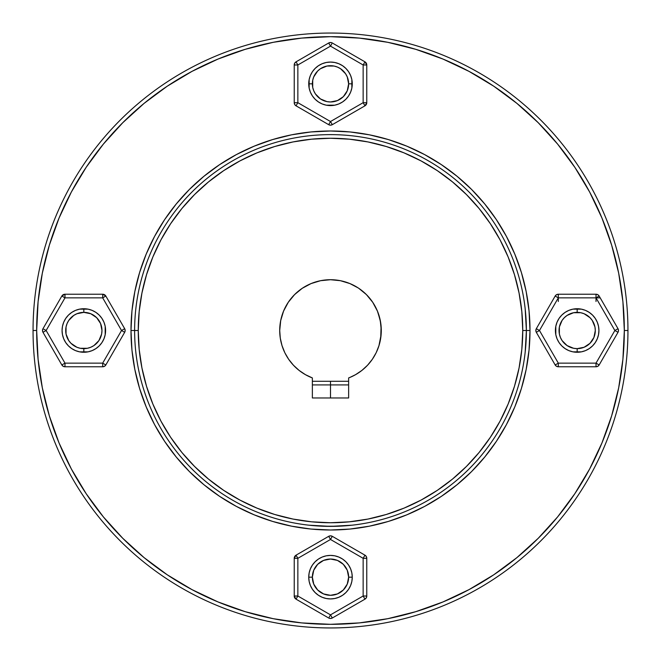 <?xml version="1.0" encoding="UTF-8"?>
<svg xmlns="http://www.w3.org/2000/svg" width="661" height="661" viewBox="0 0 661 661"><rect width="100%" height="100%" fill="white"/><g stroke="black" fill="none" stroke-linecap="round" stroke-linejoin="round"><path stroke-width="0.99" d="M330.5 384.909L348.636 384.909L330.5 384.909L330.5 397.972L330.5 384.909L312.364 384.909L330.5 384.909L330.5 381.281L330.5 384.909M348.636 381.281L312.364 381.281L348.636 381.281M366.772 596.015L363.145 596.015L330.5 614.862L332.318 618.002A3.627 3.627 0 0 1 330.5 618.489L332.318 618.002L364.963 599.155L366.285 597.825L366.772 596.015L366.772 558.314L366.285 556.504L364.963 555.174L332.318 536.327L330.5 535.84L328.682 536.327L296.037 555.174L294.715 556.504L294.228 558.314L294.228 596.015L294.715 597.825L296.037 599.155L328.682 618.002L330.5 618.489A3.627 3.627 0 0 1 328.682 618.002A3.627 3.627 0 0 0 332.318 618.002L364.963 599.155A3.627 3.627 0 0 0 366.772 596.015A3.627 3.627 0 0 1 364.963 599.155L363.145 596.015L363.145 558.314L330.5 539.467L297.855 558.314L297.855 596.015L330.5 614.862L363.145 596.015L366.772 596.015L366.772 558.314L363.145 558.314L363.145 596.015L364.963 599.155M352.263 577.169L351.85 581.416L350.611 585.497L348.595 589.257L345.893 592.553L342.588 595.264L338.829 597.271L334.747 598.511L330.5 598.932L326.253 598.511L322.171 597.271L318.412 595.264L315.107 592.553L312.405 589.257L310.389 585.497L309.15 581.416L308.737 577.169L309.15 572.922L310.389 568.84L312.405 565.072L315.107 561.776L318.412 559.066L322.171 557.058L326.253 555.818L330.5 555.405L334.747 555.818L338.829 557.058L342.588 559.066L345.893 561.776L348.595 565.072L350.611 568.84L351.85 572.922L352.263 577.169A21.763 21.763 0 0 1 330.5 598.932A21.763 21.763 0 0 1 308.737 577.169A21.763 21.763 0 0 0 330.5 598.932A21.763 21.763 0 0 0 352.263 577.169L348.636 577.169A18.136 18.136 0 0 1 330.5 595.305A18.136 18.136 0 0 1 312.364 577.169L308.737 577.169L312.364 577.169L313.744 584.109L317.677 589.992L323.56 593.925L330.5 595.305L337.44 593.925L343.323 589.992L347.256 584.109L348.636 577.169L347.256 570.228L343.323 564.337L337.44 560.412L330.5 559.032L323.56 560.412L317.677 564.337L313.744 570.228L312.364 577.169A18.136 18.136 0 0 1 330.5 559.032A18.136 18.136 0 0 1 348.636 577.169L352.263 577.169A21.763 21.763 0 0 0 330.5 555.405A21.763 21.763 0 0 0 308.737 577.169A21.763 21.763 0 0 1 330.5 555.405A21.763 21.763 0 0 1 352.263 577.169L351.85 572.922L350.611 568.84M326.253 555.818L330.5 555.405M338.829 597.271L334.747 598.511L330.5 598.932L326.253 598.511L322.171 597.271M309.15 581.416L308.737 577.169L309.15 581.416L310.389 585.497M364.963 555.174L332.318 536.327L330.5 539.467L363.145 558.314L364.963 555.174A3.627 3.627 0 0 1 366.772 558.314A3.627 3.627 0 0 0 364.963 555.174L363.145 558.314L366.772 558.314M328.682 536.327L296.037 555.174L297.855 558.314L330.5 539.467L328.682 536.327A3.627 3.627 0 0 1 332.318 536.327A3.627 3.627 0 0 0 328.682 536.327L330.5 539.467L332.318 536.327M329.219 617.085L330.5 614.862L329.219 617.085M332.318 618.002L330.5 614.862L297.855 596.015L296.037 599.155A3.627 3.627 0 0 1 294.228 596.015L296.037 599.155L328.682 618.002M296.037 599.155L297.855 596.015L297.855 558.314L294.228 558.314A3.627 3.627 0 0 1 296.037 555.174L294.228 558.314L297.855 558.314L296.037 555.174M297.855 596.015L294.228 596.015L297.855 596.015M294.228 558.314L294.228 596.015M338.829 526.206L322.155 526.206L308.737 525.173L330.5 526.379L352.263 525.173L342.613 526.007M311.1 377.431L312.364 377.935A50.781 50.781 0 0 1 330.5 279.719A50.781 50.781 0 0 1 381.281 330.5L381.141 334.326M311.893 377.753L312.331 377.927M308.753 376.39L312.364 377.935L312.364 397.972L348.636 397.972L348.636 377.935A50.781 50.781 0 0 0 361.873 370.433A50.781 50.781 0 0 1 355.593 374.655A50.781 50.781 0 0 0 361.873 370.433M525.173 352.263L526.379 330.5A195.879 195.879 0 0 0 330.5 134.621A195.879 195.879 0 0 0 134.621 330.5L138.248 330.5A192.252 192.252 0 0 1 330.5 138.248A192.252 192.252 0 0 1 522.752 330.5L530.006 330.5A199.506 199.506 0 0 0 330.5 130.994A199.506 199.506 0 0 0 130.994 330.5L134.621 330.5A195.879 195.879 0 0 1 330.5 134.621A195.879 195.879 0 0 1 526.379 330.5L525.173 308.737L526.007 318.387M525.214 351.85L526.379 330.5A195.879 195.879 0 0 1 330.5 526.379A195.879 195.879 0 0 1 134.621 330.5L130.994 330.5L131.952 310.943L134.827 291.575L139.578 272.588L146.18 254.155L154.55 236.448L164.614 219.659L176.28 203.935L189.426 189.426L203.935 176.28L219.659 164.614L236.448 154.55L254.155 146.18L272.588 139.578L291.575 134.827L310.943 131.952L330.5 130.994L350.057 131.952L369.425 134.827L388.412 139.578L406.846 146.18L424.552 154.55L441.341 164.614L457.065 176.28L471.574 189.426L484.72 203.935L496.386 219.659L506.45 236.448L514.82 254.155L521.422 272.588L526.173 291.575L529.048 310.943L530.006 330.5L529.048 350.057L526.173 369.425L521.422 388.412L514.82 406.846L506.45 424.552L496.386 441.341L484.72 457.065L471.574 471.574L457.065 484.72L441.341 496.386L424.552 506.45L406.846 514.82L388.412 521.422L369.425 526.173L350.057 529.048L330.5 530.006L310.943 529.048L291.575 526.173L272.588 521.422L254.155 514.82L236.448 506.45L219.659 496.386L203.935 484.72L189.426 471.574L176.28 457.065L164.614 441.341L154.55 424.552L146.18 406.846L139.578 388.412L134.827 369.425L131.952 350.057L130.994 330.5A199.506 199.506 0 0 0 330.5 530.006A199.506 199.506 0 0 0 530.006 330.5L522.752 330.5L521.826 311.653L519.059 292.997L514.473 274.695L508.119 256.931L500.055 239.869L490.355 223.691L479.118 208.537L466.443 194.557L452.463 181.882L437.309 170.645L421.131 160.945L404.069 152.881L386.305 146.527L368.003 141.941L349.347 139.174L330.5 138.248L311.653 139.174L292.997 141.941L274.695 146.527L256.931 152.881L239.869 160.945L223.691 170.645L208.537 181.882L194.557 194.557L181.882 208.537L170.645 223.691L160.945 239.869L152.881 256.931L146.527 274.695L141.941 292.997L139.174 311.653L138.248 330.5L139.174 349.347L141.941 368.003L146.527 386.305L152.881 404.069L160.945 421.131L170.645 437.309L181.882 452.463L194.557 466.443L208.537 479.118L223.691 490.355L239.869 500.055L256.931 508.119L274.695 514.473L292.997 519.059L311.653 521.826L330.5 522.752L349.347 521.826L368.003 519.059L386.305 514.473L404.069 508.119L421.131 500.055L437.309 490.355L452.463 479.118L466.443 466.443L479.118 452.463L490.355 437.309L500.055 421.131L508.119 404.069L514.473 386.305L519.059 368.003L521.826 349.347L522.752 330.5A192.252 192.252 0 0 1 330.5 522.752A192.252 192.252 0 0 1 138.248 330.5L134.621 330.5A195.879 195.879 0 0 0 330.5 526.379A195.879 195.879 0 0 0 526.379 330.5L526.206 322.171M376.729 351.528L376.382 352.263A50.781 50.781 0 0 0 378.423 347.314L377.753 349.107M372.35 359.262A50.781 50.781 0 0 0 376.382 352.263L376.588 351.834L376.382 352.263A50.781 50.781 0 0 0 378.414 347.322A50.781 50.781 0 0 0 378.423 347.314A50.781 50.781 0 0 1 372.35 359.262A50.781 50.781 0 0 0 376.382 352.263L376.539 351.933M377.274 350.28L376.985 350.941M379.224 344.811L381.1 334.813L378.943 345.736M49.327 245.206L42.321 273.175L38.09 301.697L36.677 330.5L33.05 330.5L36.677 330.5A293.823 293.823 0 0 1 330.5 36.677A293.823 293.823 0 0 1 624.323 330.5L627.95 330.5A297.45 297.45 0 0 0 330.5 33.05A297.45 297.45 0 0 0 33.05 330.5A297.45 297.45 0 0 1 330.5 33.05A297.45 297.45 0 0 1 627.95 330.5A297.45 297.45 0 0 1 330.5 627.95A297.45 297.45 0 0 1 33.05 330.5A297.45 297.45 0 0 0 330.5 627.95A297.45 297.45 0 0 0 627.95 330.5L624.323 330.5L622.91 301.697L618.679 273.175L611.673 245.206L601.956 218.056L589.629 191.996L574.913 167.423L557.628 144.098L538.261 122.739L516.902 103.372L493.742 86.194L469.004 71.371L442.944 59.044L415.794 49.327L442.944 59.044L415.794 49.327L387.825 42.321L359.303 38.09L330.5 36.677L301.697 38.09L273.175 42.321L245.206 49.327L218.056 59.044L191.996 71.371L167.258 86.194L144.098 103.372L122.739 122.739L103.372 144.098L86.194 167.258L71.371 191.996L59.044 218.056L49.327 245.206L59.044 218.056M381.1 334.813L381.1 334.78A50.781 50.781 0 0 0 381.1 334.796L381.281 330.5A50.781 50.781 0 0 1 348.636 377.935L351.322 376.82L348.636 377.935L348.636 397.972L312.364 397.972L312.364 377.935L305.448 374.671L299.103 370.416L293.459 365.244L288.667 359.295L284.949 352.949M378.142 348.099L378.893 345.901M379.811 342.646L379.811 342.646A50.781 50.781 0 0 0 379.811 342.629A50.781 50.781 0 0 1 379.811 342.646L379.604 343.447M361.931 370.391A50.781 50.781 0 0 0 367.499 365.285A50.781 50.781 0 0 1 361.931 370.391A50.781 50.781 0 0 0 367.499 365.285M367.574 365.211A50.781 50.781 0 0 0 372.317 359.32A50.781 50.781 0 0 1 367.574 365.211A50.781 50.781 0 0 0 372.317 359.32M372.721 302.284L377.414 311.067L380.306 320.593L381.281 330.5L381.1 326.212A50.781 50.781 0 0 0 330.541 279.719A50.781 50.781 0 0 1 366.401 294.583L372.721 302.284L366.409 294.591A50.781 50.781 0 0 0 330.541 279.719M279.719 330.5L280.289 338.126L279.719 330.5L280.694 320.593L283.586 311.067L288.279 302.284L294.591 294.591A50.781 50.781 0 0 1 330.459 279.719A50.781 50.781 0 0 0 279.719 330.459A50.781 50.781 0 0 1 294.583 294.599L302.284 288.279L294.591 294.591A50.781 50.781 0 0 0 279.719 330.459M380.587 322.097L377.96 312.422L379.811 318.362L381.1 326.212L380.587 322.114A50.781 50.781 0 0 0 366.417 294.599A50.781 50.781 0 0 1 380.587 322.114L380.587 322.097M377.828 312.091L378.257 313.223M309.679 376.82L308.737 376.382M279.719 330.55A50.781 50.781 0 0 0 281.999 345.546A50.781 50.781 0 0 1 279.719 330.55A50.781 50.781 0 0 0 281.999 345.546M282.016 345.604A50.781 50.781 0 0 0 288.65 359.262A50.781 50.781 0 0 1 282.016 345.604A50.781 50.781 0 0 0 288.65 359.262M288.683 359.32A50.781 50.781 0 0 0 293.426 365.211A50.781 50.781 0 0 1 288.683 359.32A50.781 50.781 0 0 0 293.426 365.211M293.501 365.285A50.781 50.781 0 0 0 299.069 370.391A50.781 50.781 0 0 1 293.501 365.285A50.781 50.781 0 0 0 299.069 370.391M299.127 370.433A50.781 50.781 0 0 0 305.407 374.655A50.781 50.781 0 0 1 299.127 370.433A50.781 50.781 0 0 0 312.364 377.935A50.781 50.781 0 0 1 305.481 374.696A50.781 50.781 0 0 0 312.298 377.91M245.206 611.673L273.175 618.679L301.697 622.91L330.5 624.323L359.303 622.91L387.825 618.679L415.794 611.673L442.944 601.956L469.004 589.629L493.742 574.806L516.902 557.628L538.261 538.261L557.628 516.902L574.806 493.742L589.629 469.004L601.956 442.944L611.673 415.794L601.956 442.944L611.673 415.794L618.679 387.825L622.91 359.303L624.323 330.5A293.823 293.823 0 0 1 330.5 624.323A293.823 293.823 0 0 1 36.677 330.5L38.09 359.303L42.321 387.825L49.327 415.794L59.044 442.944L71.371 469.004L86.194 493.742L103.372 516.902L122.739 538.261L144.098 557.628L167.258 574.806L191.996 589.629L218.056 601.956L245.206 611.673L218.056 601.956M598.511 334.747L597.271 338.829L598.511 334.747L598.932 330.5L598.511 334.747L597.271 338.829L595.264 342.588L592.553 345.893L589.257 348.595L585.497 350.611L581.416 351.85L572.922 351.85L568.84 350.611L565.072 348.595L561.776 345.893L559.066 342.588L557.058 338.829L555.818 334.747L555.818 326.253L557.058 322.171L559.066 318.412L561.776 315.107L565.072 312.405L568.84 310.389L572.922 309.15L581.416 309.15L585.497 310.389L589.257 312.405L592.553 315.107L595.264 318.412L597.271 322.171L598.511 326.253L598.932 330.5M338.829 63.729L334.747 62.489L330.5 62.068L334.747 62.489L338.829 63.729L342.588 65.736L345.893 68.447L348.595 71.743L350.611 75.503L351.85 79.584L351.85 88.078L350.611 92.16L348.595 95.928L345.893 99.224L342.588 101.934L338.829 103.942L334.747 105.182L326.253 105.182L322.171 103.942L318.412 101.934L315.107 99.224L312.405 95.928L310.389 92.16L309.15 88.078L309.15 79.584L310.389 75.503L312.405 71.743L315.107 68.447L318.412 65.736L322.171 63.729L326.253 62.489L330.5 62.068M63.729 322.171L62.489 326.253L62.068 330.5L62.489 326.253L63.729 322.171L65.736 318.412L68.447 315.107L71.743 312.405L75.503 310.389L79.584 309.15L88.078 309.15L92.16 310.389L95.928 312.405L99.224 315.107L101.934 318.412L103.942 322.171L105.182 326.253L105.182 334.747L103.942 338.829L101.934 342.588L99.224 345.893L95.928 348.595L92.16 350.611L88.078 351.85L79.584 351.85L75.503 350.611L71.743 348.595L68.447 345.893L65.736 342.588L63.729 338.829L62.489 334.747L62.068 330.5M302.284 288.279L311.067 283.586L320.593 280.694L330.5 279.719L340.407 280.694L349.933 283.586L358.155 287.907M288.279 302.284L287.907 302.845M280.289 338.126L282.007 345.579L284.817 352.685M358.716 288.279L366.409 294.591M381.091 326.08L380.711 338.126L378.993 345.579L376.183 352.685L372.333 359.295L367.541 365.244L361.898 370.416L355.552 374.671L349.892 377.439M351.85 581.416L350.611 585.497M334.747 598.511L330.5 598.932M309.15 572.922L310.389 568.84M313.339 563.775L314.438 562.478M346.628 562.552L347.983 564.197M563.775 347.661L562.478 346.562M562.552 314.372L564.197 313.017M347.661 97.225L346.562 98.522M314.372 98.448L313.017 96.803M98.448 346.628L96.803 347.983M97.225 313.339L98.522 314.438M526.032 318.734L526.106 320.114M376.58 309.166L377.191 310.521M378.447 313.768L377.96 312.422M380.009 319.18L379.736 318.065M381.1 326.212L381.05 325.633M342.266 526.032L340.886 526.106M350.264 377.282L352.247 376.39M377.96 312.43L378.423 313.694L377.96 312.43M330.459 279.719A50.781 50.781 0 0 0 294.599 294.583M348.702 377.91A50.781 50.781 0 0 0 355.519 374.696A50.781 50.781 0 0 1 348.636 377.935M351.33 376.82L352.032 376.497M377.976 348.529L378.249 347.793M377.117 350.644L376.58 351.842M245.206 49.327L218.056 59.044M49.327 415.794L59.044 442.944M376.382 352.263L376.051 352.949M380.637 338.597L380.918 336.614M378.464 347.19L377.96 348.578M381.075 335.077L380.992 335.904M381.281 330.591L381.265 331.996M618.002 328.682A3.627 3.627 0 0 1 618.489 330.5L618.002 328.682L599.155 296.037L597.825 294.715L596.015 294.228L558.314 294.228L556.504 294.715L555.174 296.037L536.327 328.682L535.84 330.5L536.327 332.318L555.174 364.963L556.504 366.285L558.314 366.772L596.015 366.772L597.825 366.285L599.155 364.963L618.002 332.318L618.489 330.5A3.627 3.627 0 0 1 618.002 332.318L614.862 330.5L596.015 297.855L558.314 297.855L539.467 330.5L558.314 363.145L596.015 363.145L614.862 330.5L618.002 328.682L599.155 296.037L596.015 297.855L596.015 294.228A3.627 3.627 0 0 1 599.155 296.037M585.497 350.611L581.416 351.85L577.169 352.263A21.763 21.763 0 0 0 598.932 330.5A21.763 21.763 0 0 0 577.169 308.737L577.169 312.364A18.136 18.136 0 0 1 595.305 330.5A18.136 18.136 0 0 1 577.169 348.636L577.169 352.263A21.763 21.763 0 0 1 555.405 330.5A21.763 21.763 0 0 1 577.169 308.737A21.763 21.763 0 0 1 598.932 330.5A21.763 21.763 0 0 1 577.169 352.263L577.169 348.636L584.109 347.256L589.992 343.323L593.925 337.44L595.305 330.5L594.958 326.964L592.248 320.42L589.992 317.677L584.109 313.744L580.705 312.711L573.624 312.711L567.088 315.421L564.337 317.677L562.081 320.42L559.38 326.964L559.38 334.036L560.412 337.44L562.081 340.58L567.088 345.579L573.624 348.289L577.169 348.636A18.136 18.136 0 0 1 559.032 330.5A18.136 18.136 0 0 1 577.169 312.364L577.169 308.737A21.763 21.763 0 0 0 555.405 330.5A21.763 21.763 0 0 0 577.169 352.263L581.416 351.85M572.922 351.85L568.84 350.611M568.84 310.389L572.922 309.15L577.169 308.737M581.416 309.15L585.497 310.389M597.271 322.171L598.511 326.253M555.818 334.747L555.405 330.5M596.015 294.228L558.314 294.228L558.314 297.855L596.015 297.855L596.015 301.482M558.314 301.482L558.314 297.855L555.174 296.037A3.627 3.627 0 0 1 558.314 294.228M599.643 297.855L596.015 297.855L614.862 330.5L596.015 363.145L599.155 364.963A3.627 3.627 0 0 1 596.015 366.772L596.015 363.145L558.314 363.145L539.467 330.5L558.314 297.855M536.327 328.682L539.467 330.5L536.327 332.318A3.627 3.627 0 0 1 536.327 328.682L555.174 296.037M599.155 364.963L618.002 332.318M555.174 364.963L558.314 363.145L558.314 366.772A3.627 3.627 0 0 1 555.174 364.963L536.327 332.318M558.314 366.772L596.015 366.772M294.228 64.985L297.855 64.985L330.5 46.138L328.682 42.998A3.627 3.627 0 0 1 330.5 42.511L328.682 42.998L296.037 61.845L294.715 63.175L294.228 64.985L294.228 102.686L294.715 104.496L296.037 105.826L328.682 124.673L330.5 125.16L332.318 124.673L364.963 105.826L366.285 104.496L366.772 102.686L366.772 64.985L366.285 63.175L364.963 61.845L332.318 42.998L330.5 42.511A3.627 3.627 0 0 1 332.318 42.998A3.627 3.627 0 0 0 328.682 42.998L296.037 61.845A3.627 3.627 0 0 0 294.228 64.985A3.627 3.627 0 0 1 296.037 61.845L297.855 64.985L297.855 102.686L330.5 121.533L363.145 102.686L363.145 64.985L330.5 46.138L297.855 64.985L294.228 64.985L294.228 102.686L297.855 102.686L297.855 64.985L296.037 61.845M351.85 88.078L350.611 92.16M310.389 92.16L309.15 88.078L308.737 83.831L312.364 83.831A18.136 18.136 0 0 1 330.5 65.695A18.136 18.136 0 0 1 348.636 83.831L352.263 83.831A21.763 21.763 0 0 0 330.5 62.068A21.763 21.763 0 0 0 308.737 83.831A21.763 21.763 0 0 1 330.5 62.068A21.763 21.763 0 0 1 352.263 83.831A21.763 21.763 0 0 1 330.5 105.595A21.763 21.763 0 0 1 308.737 83.831A21.763 21.763 0 0 0 330.5 105.595A21.763 21.763 0 0 0 352.263 83.831L348.636 83.831L347.256 76.891L345.579 73.759L340.58 68.752L337.44 67.075L334.036 66.042L326.964 66.042L320.42 68.752L317.677 71.008L313.744 76.891L312.711 80.295L312.711 87.376L313.744 90.772L315.421 93.912L320.42 98.919L326.964 101.62L330.5 101.968L337.44 100.588L343.323 96.663L347.256 90.772L348.636 83.831A18.136 18.136 0 0 1 330.5 101.968A18.136 18.136 0 0 1 312.364 83.831L308.737 83.831M309.15 79.584L310.389 75.503M322.171 63.729L326.253 62.489M350.611 75.503L351.85 79.584L352.263 83.831L351.85 79.584M334.747 105.182L330.5 105.595M296.037 105.826L328.682 124.673L330.5 121.533L297.855 102.686L296.037 105.826A3.627 3.627 0 0 1 294.228 102.686A3.627 3.627 0 0 0 296.037 105.826L297.855 102.686L294.228 102.686M332.318 124.673L364.963 105.826L363.145 102.686L330.5 121.533L332.318 124.673A3.627 3.627 0 0 1 328.682 124.673A3.627 3.627 0 0 0 332.318 124.673L330.5 121.533L328.682 124.673M331.781 43.915L330.5 46.138L331.781 43.915M328.682 42.998L330.5 46.138L363.145 64.985L364.963 61.845A3.627 3.627 0 0 1 366.772 64.985L364.963 61.845L332.318 42.998M364.963 61.845L363.145 64.985L363.145 102.686L366.772 102.686A3.627 3.627 0 0 1 364.963 105.826L366.772 102.686L363.145 102.686L364.963 105.826M363.145 64.985L366.772 64.985L363.145 64.985M366.772 102.686L366.772 64.985M64.985 366.772L64.985 363.145L46.138 330.5L42.998 332.318A3.627 3.627 0 0 1 42.511 330.5L42.998 332.318L61.845 364.963L63.175 366.285L64.985 366.772L102.686 366.772L104.496 366.285L105.826 364.963L124.673 332.318L125.16 330.5L124.673 328.682L105.826 296.037L104.496 294.715L102.686 294.228L64.985 294.228L63.175 294.715L61.845 296.037L42.998 328.682L42.511 330.5A3.627 3.627 0 0 1 42.998 328.682A3.627 3.627 0 0 0 42.998 332.318L61.845 364.963A3.627 3.627 0 0 0 64.985 366.772A3.627 3.627 0 0 1 61.845 364.963L64.985 363.145L102.686 363.145L121.533 330.5L102.686 297.855L64.985 297.855L46.138 330.5L64.985 363.145L64.985 366.772L102.686 366.772L102.686 363.145L64.985 363.145L61.845 364.963M92.16 350.611L88.078 351.85L83.831 352.263L83.831 348.636A18.136 18.136 0 0 1 65.695 330.5A18.136 18.136 0 0 1 83.831 312.364L83.831 308.737A21.763 21.763 0 0 0 62.068 330.5A21.763 21.763 0 0 0 83.831 352.263A21.763 21.763 0 0 1 62.068 330.5A21.763 21.763 0 0 1 83.831 308.737A21.763 21.763 0 0 1 105.595 330.5A21.763 21.763 0 0 1 83.831 352.263A21.763 21.763 0 0 0 105.595 330.5A21.763 21.763 0 0 0 83.831 308.737L83.831 312.364L76.891 313.744L73.759 315.421L68.752 320.42L67.075 323.56L66.042 326.964L66.042 334.036L68.752 340.58L71.008 343.323L76.891 347.256L80.295 348.289L87.376 348.289L90.772 347.256L93.912 345.579L98.919 340.58L101.62 334.036L101.968 330.5L100.588 323.56L96.663 317.677L90.772 313.744L83.831 312.364A18.136 18.136 0 0 1 101.968 330.5A18.136 18.136 0 0 1 83.831 348.636L83.831 352.263M79.584 351.85L75.503 350.611M63.729 338.829L62.489 334.747M75.503 310.389L79.584 309.15L83.831 308.737L79.584 309.15M88.078 309.15L92.16 310.389M105.182 326.253L105.595 330.5M105.826 364.963L124.673 332.318L121.533 330.5L102.686 363.145L105.826 364.963A3.627 3.627 0 0 1 102.686 366.772A3.627 3.627 0 0 0 105.826 364.963L102.686 363.145L102.686 366.772M124.673 328.682L105.826 296.037L102.686 297.855L121.533 330.5L124.673 328.682A3.627 3.627 0 0 1 124.673 332.318A3.627 3.627 0 0 0 124.673 328.682L121.533 330.5L124.673 332.318M43.915 329.219L46.138 330.5L43.915 329.219M42.998 332.318L46.138 330.5L64.985 297.855L61.845 296.037A3.627 3.627 0 0 1 64.985 294.228L61.845 296.037L42.998 328.682M61.845 296.037L64.985 297.855L102.686 297.855L102.686 294.228A3.627 3.627 0 0 1 105.826 296.037L102.686 294.228L102.686 297.855L105.826 296.037M64.985 297.855L64.985 294.228L64.985 297.855M102.686 294.228L64.985 294.228"/></g></svg>

